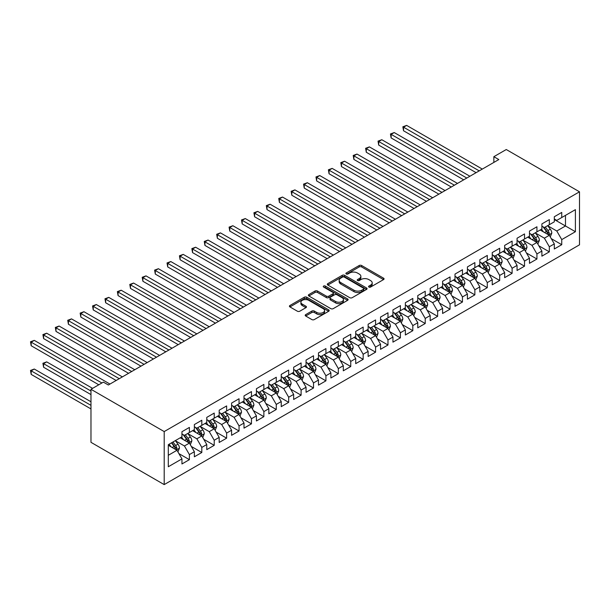 <?xml version="1.0" encoding="UTF-8"?>
<svg xmlns="http://www.w3.org/2000/svg" width="610" height="610" viewBox="0 0 610 610"><rect width="100%" height="100%" fill="white"/><g stroke="black" fill="none" stroke-linecap="round" stroke-linejoin="round"><path stroke-width="0.91" d="M368.905 287.058A1.205 0.694 0 0 0 370.613 287.058L383.553 279.586A1.723 0.991 0 0 0 384.064 278.884A1.723 0.991 0 0 0 383.553 278.175L361.623 265.518A1.723 0.991 0 0 0 359.191 265.518L346.244 272.99A1.205 0.694 0 0 0 345.893 273.486A1.205 0.694 0 0 0 346.244 273.974A1.205 0.694 0 0 0 347.952 273.974L349.629 273.005A5.513 3.18 0 0 1 357.422 273.005L359.252 274.065A5.513 3.18 0 0 1 360.868 276.315A5.513 3.18 0 0 1 359.252 278.564L357.574 279.533A1.205 0.694 0 0 0 357.224 280.028A1.205 0.694 0 0 0 357.574 280.516A1.205 0.694 0 0 0 359.282 280.516L360.96 279.548A5.513 3.18 0 0 1 368.753 279.548L370.583 280.608A5.513 3.18 0 0 1 372.199 282.857A5.513 3.18 0 0 1 370.583 285.106L368.905 286.075A1.205 0.694 0 0 0 368.554 286.57A1.205 0.694 0 0 0 368.905 287.058L368.905 286.075M305.709 314.615A1.723 0.991 0 0 0 305.198 315.317A1.723 0.991 0 0 0 305.709 316.018L311.862 319.571A1.723 0.991 0 0 0 314.295 319.571L328.668 311.275A1.723 0.991 0 0 0 329.179 310.566A1.723 0.991 0 0 0 328.668 309.865L306.738 297.207A1.723 0.991 0 0 0 304.306 297.207L289.933 305.503A1.723 0.991 0 0 0 289.422 306.212A1.723 0.991 0 0 0 289.933 306.914L297.36 311.199A1.723 0.991 0 0 0 299.8 311.199L305.953 307.654A1.723 0.991 0 0 0 306.456 306.944A1.723 0.991 0 0 0 305.953 306.243L302.263 304.115A4.606 2.661 0 0 1 300.913 302.232A4.606 2.661 0 0 1 303.757 299.777A4.606 2.661 0 0 1 308.782 300.356L323.216 308.69A4.606 2.661 0 0 1 324.573 310.566A4.606 2.661 0 0 1 321.722 313.029A4.606 2.661 0 0 1 316.704 312.45L314.295 311.062A1.723 0.991 0 0 0 311.862 311.062L305.709 314.615L305.709 316.018L311.862 312.495L311.862 311.062M90.974 389.294L164.197 431.575L164.197 484.599L90.974 442.326L90.974 389.294L103.38 382.127L108.344 384.994L498.82 159.553L493.856 156.694L493.856 162.42M493.856 156.694L506.269 149.526L579.5 191.807L164.197 431.575M349.751 297.695A1.723 0.991 0 0 0 352.183 297.695L366.564 289.399A1.723 0.991 0 0 0 367.067 288.698A1.723 0.991 0 0 0 366.564 287.989L344.635 275.331A1.723 0.991 0 0 0 342.195 275.331L327.822 283.627A1.723 0.991 0 0 0 327.311 284.336A1.723 0.991 0 0 0 327.822 285.038L349.751 297.695M324.101 287.318A1.205 0.694 0 0 1 325.321 287.493L325.321 286.06L347.616 298.93A1.723 0.991 0 0 1 348.119 299.632A1.723 0.991 0 0 1 347.616 300.333L333.243 308.637A1.723 0.991 0 0 1 330.803 308.637L308.873 295.972L308.873 294.569A1.723 0.991 0 0 0 308.37 295.27A1.723 0.991 0 0 0 308.873 295.972M308.873 294.569L315.027 291.016A1.723 0.991 0 0 1 317.467 291.016L326.358 296.147A1.723 0.991 0 0 0 328.79 296.147L332.877 293.791A1.723 0.991 0 0 0 333.38 293.09A1.723 0.991 0 0 0 332.877 292.388L323.613 287.043A1.205 0.694 0 0 1 323.262 286.548A1.205 0.694 0 0 1 324.009 285.907A1.205 0.694 0 0 1 325.321 286.06M164.197 484.599L579.5 244.831L579.5 191.807M554.307 219.539L565.478 225.982L565.478 215.376L575.405 209.649L561.749 217.526L561.749 212.44L554.307 216.741L554.307 221.827L549.336 224.694L549.336 219.608L541.893 223.908L541.893 228.994L536.93 231.861L536.93 226.775L529.48 231.076L529.48 236.162L524.516 239.029L524.516 233.943L517.067 238.235L517.067 243.329L512.103 246.196L512.103 241.102L504.653 245.403L504.653 250.489L499.689 253.356L499.689 248.27L492.247 252.57L492.247 257.656L487.283 260.523L487.283 255.437L479.834 259.738L479.834 264.824L474.87 267.691L474.87 262.605L467.42 266.906L467.42 271.991L462.456 274.858L462.456 269.765L455.007 274.065L455.007 279.159L450.043 282.026L450.043 276.932L442.601 281.233L442.601 286.319L437.629 289.186L437.629 284.1L430.187 288.4L430.187 293.486L425.223 296.353L425.223 291.267L417.774 295.568L417.774 300.654L412.81 303.521L412.81 298.435L405.36 302.735L405.36 307.821L400.396 310.688L400.396 305.595L392.947 309.895L392.947 314.989L387.983 317.848L387.983 312.762L380.541 317.063L380.541 322.149L375.577 325.016L375.577 319.93L368.127 324.23L368.127 329.316L363.163 332.183L363.163 327.097L355.714 331.398L355.714 336.484L350.75 339.351L350.75 334.265L343.3 338.558L343.3 343.651L338.337 346.518L338.337 341.425L330.894 345.725L330.894 350.819L325.923 353.678L325.923 348.592L318.481 352.893L318.481 357.978L313.517 360.845L313.517 355.76L306.067 360.06L306.067 365.146L301.104 368.013L301.104 362.927L293.654 367.228L293.654 372.313L288.69 375.18L288.69 370.095L281.24 374.387L281.24 379.481L276.277 382.348L276.277 377.254L268.835 381.555L268.835 386.641L263.871 389.508L263.871 384.422L256.421 388.722L256.421 393.808L251.457 396.675L251.457 391.589L244.008 395.89L244.008 400.976L239.044 403.843L239.044 398.757L231.594 403.058L231.594 408.143L226.63 411.01L226.63 405.924L219.188 410.217L219.188 415.311L214.217 418.178L214.217 413.084L206.775 417.385L206.775 422.471L201.811 425.338L201.811 420.252L194.361 424.552L194.361 429.638L189.397 432.505L189.397 427.419L181.948 431.72L181.948 436.806L168.299 444.69L168.299 466.757L181.948 458.88L176.984 450.279L168.299 445.262M575.405 209.649L575.405 231.716L561.749 239.6L556.785 230.999L547.788 225.807M551.265 238.632L561.749 244.686L561.749 239.6M561.749 244.686L554.307 248.987L554.307 243.901L549.336 246.768L544.372 238.167L535.374 232.974M538.851 245.799L549.336 251.854L549.336 246.768M549.336 251.854L541.893 256.154L541.893 251.068L536.93 253.935L531.966 245.334L522.961 240.134M526.438 252.967L536.93 259.021L536.93 253.935M536.93 259.021L529.48 263.322L529.48 258.228L524.516 261.095L519.552 252.502L510.555 247.302M514.024 260.135L524.516 266.189L524.516 261.095M524.516 266.189L517.067 270.489L517.067 265.396L512.103 268.263L507.139 259.662L498.141 254.469M501.618 267.294L512.103 273.349L512.103 268.263M512.103 273.349L504.653 277.649L504.653 272.563L499.689 275.43L494.725 266.829L485.728 261.637M489.205 274.462L499.689 280.516L499.689 275.43M499.689 280.516L492.247 284.817L492.247 279.731L487.283 282.598L482.312 273.997L473.314 268.804M476.791 281.629L487.283 287.684L487.283 282.598M487.283 287.684L479.834 291.984L479.834 286.898L474.87 289.765L469.906 281.164L460.908 275.964M464.378 288.797L474.87 294.851L474.87 289.765M474.87 294.851L467.42 299.152L467.42 294.058L462.456 296.925L457.492 288.332L448.495 283.131M451.972 295.957L462.456 302.019L462.456 296.925M462.456 302.019L455.007 306.312L455.007 301.226L450.043 304.093L445.079 295.492L436.081 290.299M439.558 303.124L450.043 309.178L450.043 304.093M450.043 309.178L442.601 313.479L442.601 308.393L437.629 311.26L432.665 302.659L423.668 297.466M427.145 310.292L437.629 316.346L437.629 311.26M437.629 316.346L430.187 320.646L430.187 315.561L425.223 318.428L420.259 309.827L411.254 304.634M414.731 317.459L425.223 323.513L425.223 318.428M425.223 323.513L417.774 327.814L417.774 322.728L412.81 325.587L407.846 316.994L398.849 311.794M402.318 324.627L412.81 330.681L412.81 325.587M412.81 330.681L405.36 334.981L405.36 329.888L400.396 332.755L395.433 324.162L386.435 318.961M389.912 331.787L400.396 337.848L400.396 332.755M400.396 337.848L392.947 342.141L392.947 337.055L387.983 339.923L383.019 331.321L374.021 326.129M377.498 338.954L387.983 345.008L387.983 339.923M387.983 345.008L380.541 349.309L380.541 344.223L375.577 347.09L370.606 338.489L361.608 333.296M365.085 346.122L375.577 352.176L375.577 347.09M375.577 352.176L368.127 356.476L368.127 351.39L363.163 354.257L358.2 345.656L349.202 340.464M352.671 353.289L363.163 359.343L363.163 354.257M363.163 359.343L355.714 363.644L355.714 358.558L350.75 361.417L345.786 352.824L336.789 347.624M340.266 360.457L350.75 366.511L350.75 361.417M350.75 366.511L343.3 370.811L343.3 365.718L338.337 368.585L333.373 359.984L324.375 354.791M327.852 367.616L338.337 373.678L338.337 368.585M338.337 373.678L330.894 377.971L330.894 372.885L325.923 375.752L320.959 367.151L311.962 361.959M315.439 374.784L325.923 380.838L325.923 375.752M325.923 380.838L318.481 385.139L318.481 380.053L313.517 382.92L308.553 374.319L299.548 369.126M303.025 381.952L313.517 388.006L313.517 382.92M313.517 388.006L306.067 392.306L306.067 387.22L301.104 390.087L296.14 381.486L287.142 376.286M290.612 389.119L301.104 395.173L301.104 390.087M301.104 395.173L293.654 399.474L293.654 394.38L288.69 397.247L283.726 388.654L274.729 383.454M278.206 396.286L288.69 402.341L288.69 397.247M288.69 402.341L281.24 406.641L281.24 401.548L276.277 404.415L271.313 395.814L262.315 390.621M265.792 403.446L276.277 409.501L276.277 404.415M276.277 409.501L268.835 413.801L268.835 408.715L263.871 411.582L258.899 402.981L249.902 397.789M253.379 410.614L263.871 416.668L263.871 411.582M263.871 416.668L256.421 420.969L256.421 415.883L251.457 418.75L246.493 410.149L237.488 404.956M240.965 417.781L251.457 423.836L251.457 418.75M251.457 423.836L244.008 428.136L244.008 423.05L239.044 425.917L234.08 417.316L225.082 412.116M228.559 424.949L239.044 431.003L239.044 425.917M239.044 431.003L231.594 435.304L231.594 430.21L226.63 433.077L221.666 424.484L212.669 419.283M216.146 432.116L226.63 438.171L226.63 433.077M226.63 438.171L219.188 442.463L219.188 437.378L214.217 440.245L209.253 431.644L200.255 426.451M203.732 439.276L214.217 445.33L214.217 440.245M214.217 445.33L206.775 449.631L206.775 444.545L201.811 447.412L196.847 438.811L187.842 433.618M191.319 446.444L201.811 452.498L201.811 447.412M201.811 452.498L194.361 456.798L194.361 451.713L189.397 454.58L184.433 445.979L175.436 440.786M178.905 453.611L189.397 459.666L189.397 454.58M189.397 459.666L181.948 463.966L181.948 458.88M181.948 433.939L184.433 435.372L189.397 432.505M168.299 455.296L176.984 450.279M194.361 426.771L196.847 428.205L201.811 425.338M184.433 445.979L189.397 443.112L180.209 437.812M194.361 451.713L189.397 443.112M206.775 419.611L209.253 421.037L214.217 418.178M196.847 438.811L201.811 435.944L192.623 430.645M206.775 444.545L201.811 435.944M219.188 412.444L221.666 413.877L226.63 411.01M209.253 431.644L214.217 428.777L205.036 423.477M219.188 437.378L214.217 428.777M231.594 405.276L234.08 406.71L239.044 403.843M221.666 424.484L226.63 421.617L217.45 416.31M231.594 430.21L226.63 421.617M244.008 398.109L246.493 399.542L251.457 396.675M234.08 417.316L239.044 414.449L229.856 409.142M244.008 423.05L239.044 414.449M256.421 390.941L258.899 392.375L263.871 389.508M246.493 410.149L251.457 407.282L242.269 401.982M256.421 415.883L251.457 407.282M268.835 383.781L271.313 385.215L276.277 382.348M258.899 402.981L263.871 400.114L254.683 394.815M268.835 408.715L263.871 400.114M281.24 376.614L283.726 378.048L288.69 375.18M271.313 395.814L276.277 392.954L267.096 387.647M281.24 401.548L276.277 392.954M293.654 369.446L296.14 370.88L301.104 368.013M283.726 388.654L288.69 385.787L279.51 380.48M293.654 394.38L288.69 385.787M306.067 362.279L308.553 363.712L313.517 360.845M296.14 381.486L301.104 378.619L291.915 373.312M306.067 387.22L301.104 378.619M318.481 355.111L320.959 356.545L325.923 353.678M308.553 374.319L313.517 371.452L304.329 366.152M318.481 380.053L313.517 371.452M330.894 347.952L333.373 349.385L338.337 346.518M320.959 367.151L325.923 364.284L316.742 358.985M330.894 372.885L325.923 364.284M343.3 340.784L345.786 342.218L350.75 339.351M333.373 359.984L338.337 357.125L329.156 351.817M343.3 365.718L338.337 357.125M355.714 333.617L358.2 335.05L363.163 332.183M345.786 352.824L350.75 349.957L341.562 344.65M355.714 358.558L350.75 349.957M368.127 326.449L370.606 327.883L375.577 325.016M358.2 345.656L363.163 342.789L353.975 337.49M368.127 351.39L363.163 342.789M380.541 319.282L383.019 320.715L387.983 317.848M370.606 338.489L375.577 335.622L366.389 330.323M380.541 344.223L375.577 335.622M392.947 312.122L395.433 313.555L400.396 310.688M383.019 331.321L387.983 328.454L378.802 323.155M392.947 337.055L387.983 328.454M405.36 304.954L407.846 306.388L412.81 303.521M395.433 324.162L400.396 321.295L391.216 315.988M405.36 329.888L400.396 321.295M417.774 297.787L420.259 299.22L425.223 296.353M407.846 316.994L412.81 314.127L403.622 308.82M417.774 322.728L412.81 314.127M430.187 290.619L432.665 292.053L437.629 289.186M420.259 309.827L425.223 306.96L416.035 301.66M430.187 315.561L425.223 306.96M442.601 283.452L445.079 284.885L450.043 282.026M432.665 302.659L437.629 299.792L428.449 294.493M442.601 308.393L437.629 299.792M455.007 276.292L457.492 277.725L462.456 274.858M445.079 295.492L450.043 292.625L440.862 287.325M455.007 301.226L450.043 292.625M467.42 269.124L469.906 270.558L474.87 267.691M457.492 288.332L462.456 285.465L453.268 280.158M467.42 294.058L462.456 285.465M479.834 261.957L482.312 263.39L487.283 260.523M469.906 281.164L474.87 278.297L465.682 272.99M479.834 286.898L474.87 278.297M492.247 254.789L494.725 256.223L499.689 253.356M482.312 273.997L487.283 271.13L478.095 265.83M492.247 279.731L487.283 271.13M504.653 247.629L507.139 249.063L512.103 246.196M494.725 266.829L499.689 263.962L490.509 258.663M504.653 272.563L499.689 263.962M517.067 240.462L519.552 241.895L524.516 239.029M507.139 259.662L512.103 256.795L502.922 251.495M517.067 265.396L512.103 256.795M529.48 233.294L531.966 234.728L536.93 231.861M519.552 252.502L524.516 249.635L515.328 244.328M529.48 258.228L524.516 249.635M541.893 226.127L544.372 227.56L549.336 224.694M531.966 245.334L536.93 242.467L527.741 237.16M541.893 251.068L536.93 242.467M554.307 218.96L556.785 220.393L561.749 217.526M544.372 238.167L549.336 235.3L540.155 230M554.307 243.901L549.336 235.3M556.785 230.999L565.478 225.982L575.405 231.716M369.385 287.226L370.583 286.54A5.513 3.18 0 0 0 372.199 284.29L372.199 282.857M360.868 276.315L360.868 277.748A5.513 3.18 0 0 1 359.252 279.998L358.055 280.691M383.53 279.601L361.623 266.951A1.723 0.991 0 0 0 359.191 266.951L346.724 274.149M366.541 289.414L344.635 276.765A1.723 0.991 0 0 0 342.195 276.765L327.844 285.053M363.514 289.186A1.205 0.694 0 0 0 363.865 288.698A1.205 0.694 0 0 0 363.514 288.202L344.269 277.085A1.205 0.694 0 0 0 342.561 277.085L340.792 278.107A5.513 3.18 0 0 0 339.175 280.356A5.513 3.18 0 0 0 340.792 282.613L353.952 290.207A5.513 3.18 0 0 0 361.745 290.207L363.514 289.186L363.514 290.619A1.205 0.694 0 0 0 363.865 290.131L363.865 288.698M339.175 280.356L339.175 281.789A5.513 3.18 0 0 0 340.792 284.046L340.792 282.613M363.514 290.619L361.745 291.641A5.513 3.18 0 0 1 353.952 291.641L340.792 284.046M308.896 295.987L315.027 292.449L315.027 291.016M333.38 293.09L333.38 294.523A1.723 0.991 0 0 1 332.877 295.225L328.79 297.581A1.723 0.991 0 0 1 326.358 297.581L317.467 292.449A1.723 0.991 0 0 0 315.027 292.449M325.321 287.493L347.593 300.349M335.584 301.477A4.606 2.661 0 0 0 340.609 302.057A4.606 2.661 0 0 0 343.453 299.594A4.606 2.661 0 0 0 342.103 297.718L337.017 294.775A1.723 0.991 0 0 0 334.577 294.775L330.498 297.139A1.723 0.991 0 0 0 329.995 297.84A1.723 0.991 0 0 0 330.498 298.542L335.584 301.477L335.584 302.911A4.606 2.661 0 0 0 340.609 303.49A4.606 2.661 0 0 0 343.453 301.027L343.453 299.594M329.995 297.84L329.995 299.274A1.723 0.991 0 0 0 330.498 299.975L330.498 298.542M335.584 302.911L330.498 299.975M324.573 310.566L324.573 312A4.606 2.661 0 0 1 321.722 314.463A4.606 2.661 0 0 1 316.704 313.883L314.295 312.495A1.723 0.991 0 0 0 311.862 312.495M300.913 302.232L300.913 303.666A4.606 2.661 0 0 0 302.263 305.549L302.263 304.115M305.93 307.661L302.263 305.549M328.645 311.283L306.738 298.641A1.723 0.991 0 0 0 304.306 298.641L289.956 306.921L289.933 305.503M550.258 236.893L551.798 233.134A4.651 2.684 -120 0 0 550.312 229.177L547.673 225.654M543.472 231.914L541.466 229.238M403.538 159.439L451.286 187.003L378.711 145.104L378.711 141.52L381.814 139.728L457.492 183.419M548.466 234.797L549.282 233.333A4.651 2.684 -120 0 0 547.955 230.534L545.317 227.019M543.815 227.24L547.071 231.587A2.371 1.365 60 0 1 547.498 232.303L549.282 233.333M542.991 226.767L546.461 231.396A4.651 2.684 60 0 1 547.795 234.194L547.887 234.461M479.216 170.876L403.538 127.185L406.641 125.401L482.312 169.084M476.113 172.668L403.538 130.769L403.538 127.185L402.852 126.796L406.641 125.401M403.538 130.769L402.852 126.796M537.845 244.061L539.385 240.302A4.651 2.684 -120 0 0 537.898 236.344L535.26 232.822M531.058 239.082L529.061 236.405M391.124 166.599L438.872 194.171L366.305 152.271L366.305 148.688L369.408 146.896L445.079 190.587M536.053 241.964L536.876 240.5A4.651 2.684 -120 0 0 535.542 237.702L532.904 234.187M531.401 234.4L534.657 238.746A2.371 1.365 60 0 1 535.084 239.471L536.876 240.5M530.586 233.927L534.055 238.563A4.651 2.684 60 0 1 535.382 241.362L535.481 241.629M525.431 251.221L526.971 247.469A4.651 2.684 -120 0 0 525.484 243.504L522.854 239.989M518.653 246.249L516.647 243.573M378.711 173.766L426.459 201.331L353.892 159.439L353.892 155.855L356.995 154.063L432.665 197.754M523.639 249.124L524.463 247.668A4.651 2.684 -120 0 0 523.128 244.869L520.49 241.346M518.988 241.568L522.244 245.914A2.371 1.365 60 0 1 522.678 246.638L524.463 247.668M518.172 241.095L521.641 245.731A4.651 2.684 60 0 1 522.968 248.529L523.067 248.796M466.803 178.044L391.124 134.352L394.228 132.561L469.906 176.252M463.699 179.836L391.124 137.936L391.124 134.352L390.446 133.964L394.228 132.561M391.124 137.936L390.446 133.964M454.389 185.211L378.032 141.124L381.814 139.728M378.711 145.104L378.032 141.124M513.025 258.388L514.558 254.637A4.651 2.684 -120 0 0 513.079 250.672L510.44 247.157M506.239 253.409L504.234 250.733M366.305 180.934L414.053 208.498L341.478 166.599L341.478 163.015L344.581 161.223L420.259 204.914M511.226 256.291L512.049 254.835A4.651 2.684 -120 0 0 510.715 252.037L508.084 248.514M506.575 248.735L509.83 253.081A2.371 1.365 60 0 1 510.265 253.798L512.049 254.835M505.759 248.262L509.228 252.898A4.651 2.684 60 0 1 510.562 255.689L510.654 255.964M500.612 265.556L502.152 261.797A4.651 2.684 -120 0 0 500.665 257.839L498.027 254.317M493.825 260.577L491.82 257.9M353.892 188.101L401.639 215.665L329.065 173.766L329.065 170.182L332.168 168.391L407.846 212.082M498.812 263.459L499.636 261.995A4.651 2.684 -120 0 0 498.309 259.204L495.671 255.681M494.161 255.903L497.424 260.249A2.371 1.365 60 0 1 497.851 260.966L499.636 261.995M493.345 255.43L496.814 260.058A4.651 2.684 60 0 1 498.149 262.857L498.24 263.131M441.975 192.379L365.619 148.291L369.408 146.896M366.305 152.271L365.619 148.291M429.562 199.546L353.205 155.458L356.995 154.063M353.892 159.439L353.205 155.458M488.198 272.723L489.738 268.964A4.651 2.684 -120 0 0 488.252 265.007L485.613 261.484M481.412 267.744L479.407 265.068M341.478 195.269L389.226 222.833L316.651 180.934L316.651 177.35L319.754 175.558L395.433 219.249M486.406 270.627L487.222 269.162A4.651 2.684 -120 0 0 485.895 266.364L483.257 262.849M481.755 263.062L485.011 267.416A2.371 1.365 60 0 1 485.438 268.133L487.222 269.162M480.932 262.597L484.409 267.226A4.651 2.684 60 0 1 485.735 270.024L485.827 270.291M417.156 206.706L340.799 162.626L344.581 161.223M341.478 166.599L340.799 162.626M475.785 279.891L477.325 276.132A4.651 2.684 -120 0 0 475.838 272.174L473.207 268.652M469.006 274.912L467.001 272.235M329.065 202.429L376.812 230L304.245 188.101L304.245 184.517L307.348 182.725L383.019 226.417M473.993 277.786L474.816 276.33A4.651 2.684 -120 0 0 473.482 273.532L470.844 270.017M469.342 270.23L472.597 274.576A2.371 1.365 60 0 1 473.024 275.301L474.816 276.33M468.526 269.757L471.995 274.393A4.651 2.684 60 0 1 473.322 277.192L473.421 277.458M404.743 213.874L328.386 169.793L332.168 168.391M329.065 173.766L328.386 169.793M463.371 287.051L464.911 283.299A4.651 2.684 -120 0 0 463.432 279.334L460.794 275.819M456.593 282.079L454.587 279.403M316.651 209.596L364.399 237.16L291.832 195.261L291.832 191.685L294.935 189.893L370.606 233.584M461.579 284.954L462.403 283.498A4.651 2.684 -120 0 0 461.068 280.699L458.438 277.176M456.928 277.397L460.184 281.744A2.371 1.365 60 0 1 460.619 282.468L462.403 283.498M456.112 276.925L459.582 281.561A4.651 2.684 60 0 1 460.916 284.359L461.007 284.626M450.965 294.218L452.498 290.467A4.651 2.684 -120 0 0 451.019 286.502L448.38 282.987M444.179 289.239L442.174 286.563M304.245 216.763L351.993 244.328L279.418 202.429L279.418 198.845L282.521 197.053L358.2 240.744M449.166 292.121L449.989 290.665A4.651 2.684 -120 0 0 448.663 287.867L446.024 284.344M444.515 284.565L447.77 288.911A2.371 1.365 60 0 1 448.205 289.628L449.989 290.665M443.699 284.092L447.168 288.721A4.651 2.684 60 0 1 448.502 291.519L448.594 291.793M438.552 301.386L440.092 297.627A4.651 2.684 -120 0 0 438.605 293.669L435.967 290.146M431.766 296.407L429.76 293.73M291.832 223.931L339.579 251.495L267.005 209.596L267.005 206.012L270.108 204.22L345.786 247.912M436.76 299.289L437.576 297.825A4.651 2.684 -120 0 0 436.249 295.026L433.611 291.511M432.109 291.733L435.365 296.079A2.371 1.365 60 0 1 435.792 296.796L437.576 297.825M431.285 291.26L434.755 295.888A4.651 2.684 60 0 1 436.089 298.687L436.18 298.953M426.138 308.553L427.679 304.794A4.651 2.684 -120 0 0 426.192 300.837L423.553 297.314M419.352 303.574L417.354 300.898M279.418 231.091L327.166 258.663L254.599 216.763L254.599 213.18L257.702 211.388L333.373 255.079M424.346 306.456L425.17 304.992A4.651 2.684 -120 0 0 423.836 302.194L421.197 298.679M419.695 298.892L422.951 303.246A2.371 1.365 60 0 1 423.378 303.963L425.17 304.992M418.872 298.42L422.349 303.056A4.651 2.684 60 0 1 423.675 305.854L423.775 306.121M413.725 315.713L415.265 311.962A4.651 2.684 -120 0 0 413.778 308.004L411.148 304.481M406.946 310.742L404.941 308.065M267.005 238.258L314.752 265.83L242.185 223.931L242.185 220.347L245.289 218.555L320.959 262.247M411.933 313.616L412.757 312.16A4.651 2.684 -120 0 0 411.422 309.361L408.784 305.839M407.282 306.06L410.538 310.406A2.371 1.365 60 0 1 410.972 311.13L412.757 312.16M406.466 305.587L409.935 310.223A4.651 2.684 60 0 1 411.262 313.021L411.361 313.288M401.319 322.881L402.852 319.129A4.651 2.684 -120 0 0 401.372 315.164L398.734 311.649M394.533 317.901L392.527 315.233M254.599 245.426L302.346 272.99L229.772 231.091L229.772 227.515L232.875 225.723L308.553 269.406M399.519 320.784L400.343 319.327A4.651 2.684 -120 0 0 399.009 316.529L396.378 313.006M394.868 313.227L398.124 317.574A2.371 1.365 60 0 1 398.559 318.298L400.343 319.327M394.052 312.755L397.522 317.391A4.651 2.684 60 0 1 398.856 320.189L398.948 320.456M388.906 330.048L390.446 326.297A4.651 2.684 -120 0 0 388.959 322.332L386.321 318.809M382.119 325.069L380.114 322.393M242.185 252.593L289.933 280.158L217.358 238.258L217.358 234.675L220.462 232.883L296.14 276.574M387.106 327.951L387.929 326.495A4.651 2.684 -120 0 0 386.603 323.696L383.964 320.174M382.455 320.395L385.718 324.741A2.371 1.365 60 0 1 386.145 325.458L387.929 326.495M381.639 319.922L385.108 324.55A4.651 2.684 60 0 1 386.443 327.349L386.534 327.623M376.492 337.216L378.032 333.456A4.651 2.684 -120 0 0 376.545 329.499L373.907 325.976M369.706 332.236L367.7 329.56M229.772 259.761L277.519 287.325L204.945 245.426L204.945 241.842L208.048 240.05L283.726 283.741M374.7 335.119L375.516 333.655A4.651 2.684 -120 0 0 374.189 330.856L371.551 327.341M370.049 327.562L373.305 331.909A2.371 1.365 60 0 1 373.732 332.625L375.516 333.655M369.225 327.09L372.702 331.718A4.651 2.684 60 0 1 374.029 334.516L374.121 334.783M364.079 344.383L365.619 340.624A4.651 2.684 -120 0 0 364.132 336.667L361.501 333.144M357.3 339.404L355.294 336.728M217.358 266.921L265.106 294.493L192.539 252.593L192.539 249.01L195.642 247.218L271.313 290.909M362.287 342.286L363.11 340.822A4.651 2.684 -120 0 0 361.776 338.024L359.137 334.509M357.635 334.722L360.891 339.076A2.371 1.365 60 0 1 361.318 339.793L363.11 340.822M356.819 334.25L360.289 338.885A4.651 2.684 60 0 1 361.616 341.684L361.715 341.951M392.329 221.041L315.972 176.953L319.754 175.558M316.651 180.934L315.972 176.953M379.916 228.209L303.559 184.121L307.348 182.725M304.245 188.101L303.559 184.121M367.502 235.368L291.145 191.288L294.935 189.893M291.832 195.261L291.145 191.288M355.096 242.536L278.739 198.456L282.521 197.053M279.418 202.429L278.739 198.456M342.683 249.703L266.326 205.616L270.108 204.22M267.005 209.596L266.326 205.616M330.269 256.871L253.912 212.783L257.702 211.388M254.599 216.763L253.912 212.783M317.856 264.038L241.499 219.951L245.289 218.555M242.185 223.931L241.499 219.951M305.45 271.198L229.085 227.118L232.875 225.723M229.772 231.091L229.085 227.118M293.036 278.366L216.68 234.286L220.462 232.883M217.358 238.258L216.68 234.286M351.665 351.543L353.205 347.791A4.651 2.684 -120 0 0 351.726 343.827L349.088 340.311M344.886 346.571L342.881 343.895M204.945 274.088L252.692 301.66L180.125 259.761L180.125 256.177L183.229 254.385L258.899 298.077M349.873 349.446L350.697 347.99A4.651 2.684 -120 0 0 349.362 345.191L346.724 341.669M345.222 341.89L348.478 346.236A2.371 1.365 60 0 1 348.912 346.96L350.697 347.99M344.406 341.417L347.875 346.053A4.651 2.684 60 0 1 349.21 348.851L349.301 349.118M280.623 285.533L204.266 241.446L208.048 240.05M204.945 245.426L204.266 241.446M339.259 358.71L340.792 354.959A4.651 2.684 -120 0 0 339.312 350.994L336.674 347.479M332.473 353.731L330.467 351.063M192.539 281.256L240.287 308.82L167.712 266.921L167.712 263.337L170.815 261.553L246.493 305.236M337.46 356.614L338.283 355.157A4.651 2.684 -120 0 0 336.949 352.359L334.318 348.836M332.808 349.057L336.064 353.404A2.371 1.365 60 0 1 336.499 354.12L338.283 355.157M331.992 348.584L335.462 353.22A4.651 2.684 60 0 1 336.796 356.019L336.888 356.286M268.209 292.701L191.853 248.613L195.642 247.218M192.539 252.593L191.853 248.613M326.846 365.878L328.386 362.126A4.651 2.684 -120 0 0 326.899 358.161L324.261 354.639M320.059 360.899L318.054 358.222M180.125 288.423L227.873 315.988L155.298 274.088L155.298 270.504L158.402 268.713L234.08 312.404M325.046 363.781L325.87 362.325A4.651 2.684 -120 0 0 324.543 359.526L321.905 356.004M320.402 356.225L323.658 360.571A2.371 1.365 60 0 1 324.085 361.288L325.87 362.325M319.579 355.752L323.048 360.38A4.651 2.684 60 0 1 324.383 363.179L324.474 363.453M255.796 299.868L179.439 255.781L183.229 254.385M180.125 259.761L179.439 255.781M314.432 373.046L315.972 369.286A4.651 2.684 -120 0 0 314.486 365.329L311.847 361.806M307.646 368.066L305.648 365.39M167.712 295.591L215.46 323.155L142.892 281.256L142.892 277.672L145.996 275.88L221.666 319.571M312.64 370.949L313.464 369.485A4.651 2.684 -120 0 0 312.129 366.686L309.491 363.171M307.989 363.392L311.245 367.738A2.371 1.365 60 0 1 311.672 368.455L313.464 369.485M307.165 362.919L310.642 367.548A4.651 2.684 60 0 1 311.969 370.346L312.068 370.613M243.39 307.028L167.033 262.948L170.815 261.553M167.712 266.921L167.033 262.948M302.019 380.213L303.559 376.454A4.651 2.684 -120 0 0 302.072 372.496L299.441 368.974M295.24 375.234L293.235 372.558M155.298 302.751L203.046 330.323L130.479 288.423L130.479 284.839L133.582 283.048L209.253 326.739M300.227 378.116L301.05 376.652A4.651 2.684 -120 0 0 299.716 373.854L297.078 370.339M295.575 370.552L298.831 374.898A2.371 1.365 60 0 1 299.266 375.623L301.05 376.652M294.76 370.079L298.229 374.715A4.651 2.684 60 0 1 299.556 377.514L299.655 377.781M230.976 314.196L154.62 270.116L158.402 268.713M155.298 274.088L154.62 270.116M289.613 387.373L291.145 383.621A4.651 2.684 -120 0 0 289.666 379.656L287.028 376.141M282.827 382.401L280.821 379.725M142.892 309.918L190.64 337.49L118.066 295.591L118.066 292.007L121.169 290.215L196.847 333.906M287.813 385.276L288.637 383.82A4.651 2.684 -120 0 0 287.302 381.021L284.672 377.498M283.162 377.72L286.418 382.066A2.371 1.365 60 0 1 286.852 382.79L288.637 383.82M282.346 377.247L285.815 381.883A4.651 2.684 60 0 1 287.15 384.681L287.241 384.948M218.563 321.363L142.206 277.275L145.996 275.88M142.892 281.256L142.206 277.275M277.199 394.54L278.739 390.789A4.651 2.684 -120 0 0 277.253 386.824L274.614 383.309M270.413 389.561L268.408 386.885M130.479 317.086L178.227 344.65L105.652 302.751L105.652 299.167L108.755 297.375L184.433 341.066M275.4 392.443L276.223 390.987A4.651 2.684 -120 0 0 274.896 388.189L272.258 384.666M270.748 384.887L274.012 389.233A2.371 1.365 60 0 1 274.439 389.95L276.223 390.987M269.933 384.414L273.402 389.05A4.651 2.684 60 0 1 274.736 391.841L274.828 392.116M206.149 328.531L129.793 284.443L133.582 283.048M130.479 288.423L129.793 284.443M264.786 401.708L266.326 397.949A4.651 2.684 -120 0 0 264.839 393.991L262.201 390.469M258 396.729L255.994 394.052M118.066 324.253L165.813 351.817L93.239 309.918L93.239 306.334L96.342 304.542L172.02 348.234M262.994 399.611L263.81 398.147A4.651 2.684 -120 0 0 262.483 395.356L259.845 391.833M258.343 392.055L261.598 396.401A2.371 1.365 60 0 1 262.025 397.118L263.81 398.147M257.519 391.582L260.988 396.21A4.651 2.684 60 0 1 262.323 399.009L262.414 399.283M193.744 335.698L117.379 291.611L121.169 290.215M118.066 295.591L117.379 291.611M252.372 408.875L253.912 405.116A4.651 2.684 -120 0 0 252.426 401.159L249.795 397.636M245.586 403.896L243.588 401.22M105.652 331.421L153.4 358.985L80.833 317.086L80.833 313.502L83.936 311.71L159.606 355.401M250.58 406.779L251.404 405.314A4.651 2.684 -120 0 0 250.069 402.516L247.431 399.001M245.929 399.222L249.185 403.568A2.371 1.365 60 0 1 249.612 404.285L251.404 405.314M245.113 398.749L248.583 403.378A4.651 2.684 60 0 1 249.909 406.176L250.008 406.443M181.33 342.858L104.973 298.778L108.755 297.375M105.652 302.751L104.973 298.778M239.959 416.043L241.499 412.284A4.651 2.684 -120 0 0 240.02 408.326L237.381 404.804M233.18 411.064L231.175 408.387M93.239 338.58L140.986 366.152L68.419 324.253L68.419 320.669L71.522 318.877L147.193 362.569M238.167 413.946L238.99 412.482A4.651 2.684 -120 0 0 237.656 409.684L235.018 406.168M233.516 406.382L236.771 410.728A2.371 1.365 60 0 1 237.206 411.453L238.99 412.482M232.7 405.909L236.169 410.545A4.651 2.684 60 0 1 237.504 413.344L237.595 413.611M168.917 350.026L92.56 305.945L96.342 304.542M93.239 309.918L92.56 305.945M227.553 423.203L229.085 419.451A4.651 2.684 -120 0 0 227.606 415.486L224.968 411.971M220.767 418.231L218.761 415.555M80.833 345.748L128.58 373.312L56.006 331.421L56.006 327.837L59.109 326.045L134.787 369.736M225.753 421.106L226.577 419.649A4.651 2.684 -120 0 0 225.242 416.851L222.612 413.328M221.102 413.549L224.358 417.896A2.371 1.365 60 0 1 224.793 418.62L226.577 419.649M220.286 413.077L223.756 417.713A4.651 2.684 60 0 1 225.09 420.511L225.181 420.778M156.503 357.193L80.146 313.105L83.936 311.71M80.833 317.086L80.146 313.105M215.139 430.37L216.68 426.619A4.651 2.684 -120 0 0 215.193 422.654L212.554 419.139M208.353 425.391L206.348 422.715M68.419 352.915L116.167 380.48L43.592 338.58L43.592 334.997L46.695 333.205L122.374 376.896M213.34 428.273L214.163 426.817A4.651 2.684 -120 0 0 212.837 424.019L210.198 420.496M208.696 420.717L211.952 425.063A2.371 1.365 60 0 1 212.379 425.78L214.163 426.817M207.873 420.244L211.342 424.873A4.651 2.684 60 0 1 212.677 427.671L212.768 427.945M144.09 364.361L67.733 320.273L71.522 318.877M68.419 324.253L67.733 320.273M202.726 437.538L204.266 433.779A4.651 2.684 -120 0 0 202.779 429.821L200.141 426.298M195.94 432.559L193.934 429.882M56.006 360.083L98.789 384.78L31.186 345.748L31.186 342.164L34.282 340.372L109.96 384.064M200.934 435.441L201.757 433.977A4.651 2.684 -120 0 0 200.423 431.186L197.785 427.663M196.283 427.884L199.539 432.231A2.371 1.365 60 0 1 199.966 432.947L201.757 433.977M195.459 427.412L198.936 432.04A4.651 2.684 60 0 1 200.263 434.838L200.362 435.113M131.684 371.52L55.327 327.44L59.109 326.045M56.006 331.421L55.327 327.44M190.312 444.705L191.853 440.946A4.651 2.684 -120 0 0 190.366 436.989L187.735 433.466M183.534 439.726L181.528 437.05M92.583 388.364L46.695 361.875L43.592 363.667L43.592 367.25L90.974 394.601M188.52 442.608L189.344 441.144A4.651 2.684 -120 0 0 188.01 438.346L185.371 434.831M183.869 435.044L187.125 439.398A2.371 1.365 60 0 1 187.56 440.115L189.344 441.144M183.053 434.579L186.523 439.208A4.651 2.684 60 0 1 187.85 442.006L187.949 442.273M43.592 367.25L42.913 363.27L90.974 391.018M42.913 363.27L46.695 361.875M119.27 378.688L42.913 334.608L46.695 333.205M43.592 338.58L42.913 334.608M177.906 451.865L179.439 448.114A4.651 2.684 -120 0 0 177.96 444.156L175.322 440.633M171.12 446.894L169.115 444.217M90.974 401.761L34.282 369.035L31.186 370.827L31.186 374.41L90.974 408.929M176.107 449.768L176.93 448.312A4.651 2.684 -120 0 0 175.596 445.513L172.965 441.991M171.799 442.669L174.712 446.558A2.371 1.365 60 0 1 175.146 447.282L176.93 448.312M171.471 442.852L174.109 446.375A4.651 2.684 60 0 1 175.444 449.173L175.535 449.44M31.186 374.41L30.5 370.438L90.974 405.345M30.5 370.438L34.282 369.035M101.893 382.988L30.5 341.768L34.282 340.372M31.186 345.748L30.5 341.768M370.583 286.54L370.583 285.106M357.574 280.516L357.574 279.533M359.252 279.998L359.252 278.564M346.244 273.974L346.244 272.99M359.191 266.951L359.191 265.518M361.623 266.951L361.623 265.518M383.553 279.586L383.553 278.175M327.822 285.038L327.822 283.627M342.195 276.765L342.195 275.331M344.635 276.765L344.635 275.331M366.564 289.399L366.564 287.989M353.952 291.641L353.952 290.207M361.745 291.641L361.745 290.207M317.467 292.449L317.467 291.016M326.358 297.581L326.358 296.147M328.79 297.581L328.79 296.147M332.877 295.225L332.877 293.791M347.616 300.333L347.616 298.93M314.295 312.495L314.295 311.062M316.704 313.883L316.704 312.45M305.953 307.654L305.953 306.243M304.306 298.641L304.306 297.207M306.738 298.641L306.738 297.207M328.668 311.275L328.668 309.865M548.756 234.964L551.768 233.226M547.955 230.534L550.312 229.177M544.524 232.517L546.461 231.396M536.342 242.132L539.354 240.393M535.542 237.702L537.898 236.344M532.111 239.684L534.055 238.563M523.929 249.299L526.941 247.561M523.128 244.869L525.484 243.504M519.697 246.852L521.641 245.731M511.523 256.459L514.527 254.721M510.715 252.037L513.079 250.672M507.284 254.019L509.228 252.898M499.11 263.627L502.121 261.888M498.309 259.204L500.665 257.839M494.87 261.179L496.814 260.058M486.696 270.794L489.708 269.056M485.895 266.364L488.252 265.007M482.464 268.347L484.409 267.226M474.283 277.962L477.295 276.223M473.482 273.532L475.838 272.174M470.051 275.514L471.995 274.393M461.877 285.122L464.881 283.391M461.068 280.699L463.432 279.334M457.637 282.682L459.582 281.561M449.463 292.289L452.467 290.551M448.663 287.867L451.019 286.502M445.224 289.849L447.168 288.721M437.05 299.457L440.062 297.718M436.249 295.026L438.605 293.669M432.818 297.009L434.755 295.888M424.636 306.624L427.648 304.886M423.836 302.194L426.192 300.837M420.404 304.176L422.349 303.056M412.223 313.792L415.235 312.053M411.422 309.361L413.778 308.004M407.991 311.344L409.935 310.223M399.817 320.952L402.821 319.221M399.009 316.529L401.372 315.164M395.577 318.512L397.522 317.391M387.403 328.119L390.415 326.38M386.603 323.696L388.959 322.332M383.164 325.679L385.108 324.55M374.99 335.286L378.002 333.548M374.189 330.856L376.545 329.499M370.758 332.839L372.702 331.718M362.576 342.454L365.588 340.715M361.776 338.024L364.132 336.667M358.344 340.006L360.289 338.885M350.171 349.621L353.175 347.883M349.362 345.191L351.726 343.827M345.931 347.174L347.875 346.053M337.757 356.781L340.761 355.05M336.949 352.359L339.312 350.994M333.517 354.341L335.462 353.22M325.344 363.949L328.355 362.21M324.543 359.526L326.899 358.161M321.112 361.509L323.048 360.38M312.93 371.116L315.942 369.378M312.129 366.686L314.486 365.329M308.698 368.669L310.642 367.548M300.517 378.284L303.528 376.545M299.716 373.854L302.072 372.496M296.285 375.836L298.229 374.715M288.111 385.451L291.115 383.713M287.302 381.021L289.666 379.656M283.871 383.004L285.815 381.883M275.697 392.611L278.709 390.873M274.896 388.189L277.253 386.824M271.458 390.171L273.402 389.05M263.284 399.779L266.296 398.04M262.483 395.356L264.839 393.991M259.052 397.331L260.988 396.21M250.87 406.946L253.882 405.208M250.069 402.516L252.426 401.159M246.638 404.499L248.583 403.378M238.457 414.114L241.468 412.375M237.656 409.684L240.02 408.326M234.225 411.666L236.169 410.545M226.051 421.281L229.055 419.543M225.242 416.851L227.606 415.486M221.811 418.834L223.756 417.713M213.637 428.441L216.649 426.703M212.837 424.019L215.193 422.654M209.398 426.001L211.342 424.873M201.224 435.609L204.236 433.87M200.423 431.186L202.779 429.821M196.992 433.161L198.936 432.04M188.81 442.776L191.822 441.038M188.01 438.346L190.366 436.989M184.578 440.328L186.523 439.208M176.404 449.944L179.409 448.205M175.596 445.513L177.96 444.156M172.165 447.496L174.109 446.375"/></g></svg>
